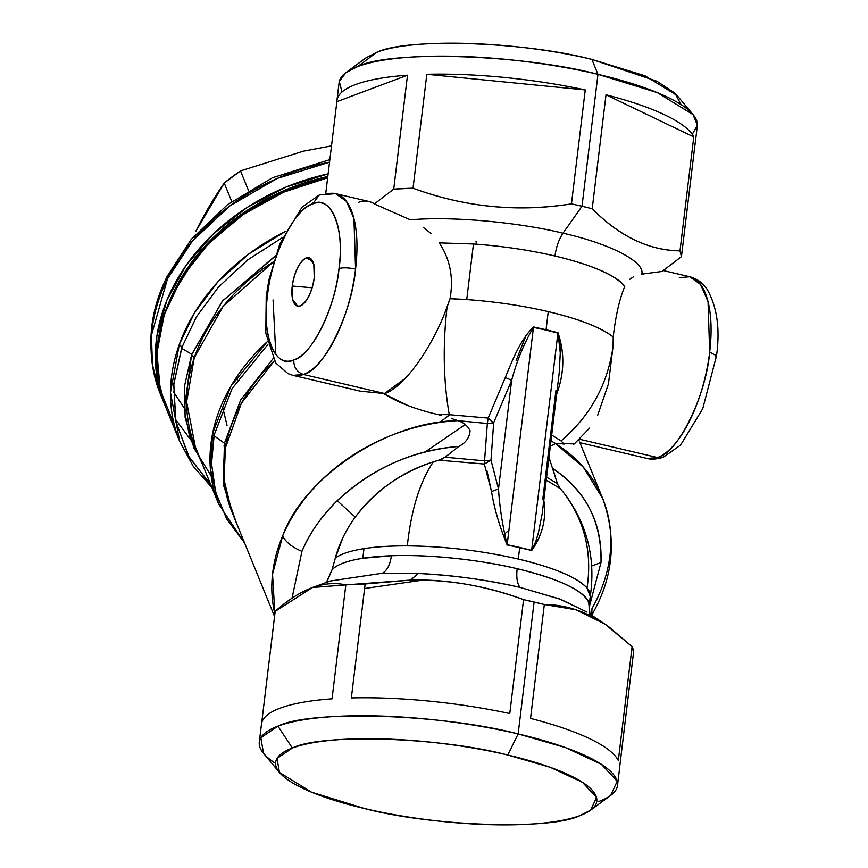 <?xml version="1.0" encoding="UTF-8"?>
<svg xmlns="http://www.w3.org/2000/svg" width="868" height="868" viewBox="0 0 868 868"><rect width="100%" height="100%" fill="white"/><g stroke="black" fill="none" stroke-linecap="round" stroke-linejoin="round"><path stroke-width="1.3" d="M681.044 104.594L674.968 93.202L657.033 81.267L591.9 59.425C516.015 41.013 412.756 37.671 376.538 52.449C405.475 37.693 523.914 41.523 591.9 59.425L597.965 74.322C522.145 54.358 390.047 50.084 357.757 66.543L376.538 52.449L357.757 66.543L345.931 72.608L339.29 81.494L342.003 91.997M360.35 64.601L360.003 65.74M345.931 72.608L365.927 57.885L376.538 52.449M692.263 134.388L697.384 125.252L693.076 114.619L657.271 92.605L597.965 74.322L591.9 59.425L645.054 75.809L677.159 95.556L693.076 114.619M336.936 100.514L339.106 82.525A180.414 43.216 6.9 0 1 357.757 66.543A180.414 43.216 6.9 0 1 597.965 74.322L582.005 206.248A180.414 43.216 -173.1 0 0 571.459 203.871L585.249 89.936A180.414 43.216 -173.1 0 0 426.817 74.29L413.027 188.215A180.414 43.216 -173.1 0 0 393.725 189.126L407.504 75.201A180.414 43.216 -173.1 0 0 336.936 100.514A180.414 43.216 -173.1 0 0 336.86 101.665L325.771 193.26L336.86 101.665L407.504 75.201L393.725 189.126L374.347 203.926C369.605 200.703 364.289 200.183 358.397 202.363M694.953 144.999A180.414 43.216 -173.1 0 0 695.149 143.86A180.414 43.216 -173.1 0 0 695.225 142.71L681.445 256.646A180.414 43.216 -173.1 0 0 679.991 250.863L693.782 136.927A180.414 43.216 -173.1 0 0 606.005 94.807L592.215 208.743A180.414 43.216 -173.1 0 0 582.005 206.248L597.965 74.322A180.414 43.216 6.9 0 1 697.33 125.871L695.149 143.86M276.903 254.845L222.696 300.773L191.806 354.274L181.596 348.328L182.009 347.146L196.472 316.787L218.562 286.972L247.771 259.858L282.567 237.517L247.716 259.901L218.497 287.037L196.439 316.842L182.009 347.146L179.307 344.455L194.465 312.892L217.803 281.937L248.758 253.998L285.561 231.355A195.973 155.35 157.8 0 0 179.307 344.455A195.973 155.35 157.8 0 0 179.719 441.497L170.475 392.586L179.307 344.455L182.009 347.146L173.741 384.524L175.933 422.065L189.376 457.631L213.409 487.881M211.987 487.707L193.206 466.246L179.719 441.497L165.994 407.841A195.973 155.35 -22.2 0 1 327.648 177.821L283.652 192.186L243.235 214.483L208.645 243.452L181.813 277.478L164.258 314.661L156.945 352.929L160.287 390.112L174.099 424.159M407.504 75.201L336.86 101.665A180.414 43.216 6.9 0 1 407.504 75.201M335.634 193.662L368.835 201.452A93.321 37.953 103.2 0 1 374.347 203.926L393.725 189.126L413.027 188.215C465.042 207.257 517.849 212.476 571.459 203.871L582.005 206.248L562.996 233.199C519.031 222.338 451.024 215.958 410.434 219.864L374.347 203.926L410.434 219.864C449.559 216.045 517.415 221.98 562.996 233.199L582.005 206.248L592.215 208.743C619.34 236.291 648.602 250.331 679.991 250.863L681.445 256.646L662.067 271.445L641.788 274.158C645.304 261.55 608.739 243.387 562.996 233.199C558.894 239.318 556.225 246.935 554.977 256.027C530.153 250.179 502.984 246.165 473.461 243.984L439.219 242.866C450.134 259.131 453.736 277.749 450.025 298.722L447.085 307.055C432.199 347.97 404.238 386.911 384.763 393.551L360.48 391.208L292.993 375.367A93.321 37.953 -76.8 0 0 303.431 374.466L384.763 393.551L303.431 374.466A93.321 37.953 -76.8 0 0 355.565 269.069A93.321 37.953 -76.8 0 0 335.634 193.662A93.321 37.953 -76.8 0 0 325.196 194.573L319.381 194.909L312.675 203.969C295.413 207.105 270.566 257.34 267.496 295.315C261.235 334.473 275.709 369.985 293.818 359.873C293.644 367.272 296.845 372.133 303.431 374.466L292.993 375.367L288.067 373.674L275.698 362.922L265.814 333.214L266.216 296.411L267.496 295.315L266.216 296.411L268.928 279.789L279.887 243.691L302.01 207.192L319.381 194.909L335.634 193.662L346.419 201.333L353.938 218.562L355.565 269.069C348.535 267.626 343.012 267.452 338.997 268.527C345.258 229.358 330.784 193.857 312.675 203.969L319.381 194.909M413.027 188.215L426.817 74.29L585.249 89.936L571.459 203.871C517.122 212.356 464.315 207.137 413.027 188.215M585.249 89.936L426.817 74.29A180.414 43.216 6.9 0 1 585.249 89.936M592.215 208.743L606.005 94.807L693.782 136.927L679.991 250.863C649.145 250.548 619.893 236.508 592.215 208.743M693.782 136.927L606.005 94.807A180.414 43.216 6.9 0 1 693.782 136.927M597.607 415.479L608.435 383.949L613.101 346.006L613.209 337.012C615.651 315.854 619.502 298.993 624.776 286.407C615.271 275.015 592.009 264.892 554.977 256.027C556.225 246.935 558.894 239.318 562.996 233.199C610.302 243.778 645.347 261.995 641.788 274.158L662.067 271.445L681.445 256.646L695.225 142.71M475.957 241.13L476.608 244.212M211.195 485.776L188.269 455.646L175.629 420.579L173.817 383.775L181.596 348.328L191.806 354.274L191.535 355.055L194.248 357.735L186.631 401.927L195.289 446.738A183.528 145.488 -22.2 0 1 194.248 357.735A183.528 145.488 -22.2 0 1 273.474 261.789L223.022 306.534L194.248 357.735L191.535 355.055L222.219 301.359L275.395 255.756M267.214 341.742A183.528 145.488 157.8 0 0 212.649 433.208A183.528 145.488 157.8 0 0 218.638 504.037L210.349 468.709L212.649 433.208L214.157 434.966L211.553 463.762L215.611 492.08L226.689 518.977L244.483 542.706L226.678 518.966L215.6 492.069L211.553 463.751L214.016 435.714L224.421 443.244L223.336 484.821L236.161 522.286L223.336 484.789L224.421 443.244L214.016 435.714L212.649 433.208L230.921 386.162L267.214 341.742M275.84 354.556L273.062 299.97M423.128 227.297L431.287 233.709L423.128 227.297M629.864 279.268L633.39 276.881L629.864 279.268M663.402 270.577L689.745 276.762A93.321 37.953 103.2 0 1 709.677 352.158A93.321 37.953 103.2 0 1 657.543 457.555L579.368 439.208L657.543 457.555A93.321 37.953 103.2 0 1 647.116 458.467L657.543 457.555C677.463 453.931 706.14 395.971 709.677 352.158L716.534 355.717L709.677 352.158L708.06 301.663L700.53 284.422L689.745 276.762L679.318 277.662M327.388 176.595L327.703 177.354L327.388 176.595L278.01 193.271L233.622 219.973L197.459 254.747L172.157 295.055A192.859 152.887 -22.2 0 1 327.388 176.595M202.027 463.284L189.842 437.494L184.255 409.815L191.535 355.055L184.624 385.576L185.101 417.334L193.955 448.17L211.108 475.783M508.908 530.229L504.46 534.124M267.854 344.498L232.157 388.484L214.157 434.966L232.168 388.452L267.854 344.498M311.015 204.674L312.871 202.819M231.767 511.523A174.197 138.088 -22.2 0 1 225.409 447.855A174.197 138.088 -22.2 0 1 274.321 360.795L241.369 403.262L225.409 447.855L223.89 446.109L225.409 447.855L224.052 479.809L231.767 511.523L274.559 616.497M407.906 405.562L384.036 393.812C398.065 402.633 416.065 409.544 438.014 414.557L449.266 414.676L438.025 414.568L441.237 415.392M444.991 312.48L450.025 298.722L466.734 299.579C495.465 301.652 522.634 305.666 548.25 311.634L546.07 329.721L533.516 326.965C520.377 339.789 512.456 359.927 505.339 377.461L488.163 418.094L487.339 423.508L457.718 420.654A174.197 138.088 157.8 0 0 282.675 535.881A174.197 138.088 157.8 0 0 274.874 613.86L272.53 574.149L282.675 535.881C285.626 542.023 292.049 547.187 301.945 551.354L292.028 598.215L301.945 551.354C292.049 547.187 285.626 542.023 282.675 535.881C303.485 477.443 387.161 421.392 457.718 420.654C463.284 422.228 467.407 425.58 470.087 430.712C469.447 437.7 465.693 442.94 458.836 446.445C413.374 449.895 372.839 467.971 337.24 500.662C320.986 516.872 309.225 533.766 301.945 551.354C310.104 532.496 321.876 515.592 337.24 500.662L355.251 517.1L337.24 500.662C371.254 468.677 411.779 450.601 458.836 446.445C465.877 442.713 469.631 437.472 470.087 430.712C467.451 425.613 463.328 422.26 457.718 420.654L487.339 423.508L484.561 460.854L445.132 457.208L458.836 446.445L444.796 457.49M384.036 393.812L405.085 378.546M422.087 356.791L426.296 350.151M447.085 307.055C442.68 345.204 443.407 381.074 449.266 414.676C443.407 381.074 442.68 345.204 447.085 307.055M486.991 470.977L491.538 491.57C494.228 508.312 499.425 526.116 507.129 544.963L507.162 544.703C502.518 525.693 499.632 507.107 498.503 488.944L511.653 380.303L505.339 377.461L511.653 380.303C516.818 360.838 524.088 343.196 533.462 327.377L507.162 544.703L531.617 550.442L535.621 541.99L538.431 532.692L542.131 514.116L538.334 533.061L535.654 541.903L531.617 550.442L557.918 333.117L531.617 550.442A130.645 31.291 -173.1 0 0 519.715 547.458A130.645 31.291 -173.1 0 0 507.162 544.703L533.462 327.377A130.645 31.291 6.9 0 1 546.015 330.133A130.645 31.291 6.9 0 1 557.918 333.117L546.07 329.721L557.983 332.715L559.914 342.567L560.283 352.712L559.133 373.62L560.283 353.005L557.983 332.715C564.363 351.583 564.417 370.625 558.146 389.851L557.18 389.721L558.146 389.851L556.627 394.289L558.146 389.851C564.406 370.419 564.352 351.377 557.983 332.715L533.462 327.377C524.12 343.131 516.851 360.773 511.653 380.303L493.664 422.792L488.163 418.094L449.266 414.687L488.163 418.094L505.339 377.461C512.576 359.699 520.257 339.985 533.516 326.965L546.07 329.721L548.25 311.634A130.645 31.291 -173.1 0 0 466.734 299.579A130.645 31.291 -173.1 0 0 450.025 298.722C453.736 277.76 450.134 259.141 439.219 242.866L473.461 243.984L466.734 299.579L473.461 243.984C501.867 245.991 529.035 250.006 554.977 256.027A130.645 31.291 6.9 0 1 624.776 286.407C619.513 298.95 615.662 315.811 613.209 337.012A130.645 31.291 -173.1 0 0 548.25 311.634C579.542 319.12 601.198 327.583 613.209 337.012L613.101 346.006C607.925 383.981 590.598 415.609 561.097 440.922L551.701 435.042L561.097 440.922C590.598 415.609 607.925 383.981 613.101 346.006M338.997 268.527C343.012 267.452 348.535 267.626 355.565 269.069C352.017 312.871 323.352 370.842 303.431 374.466C296.845 372.133 293.644 367.272 293.818 359.873C311.08 356.737 335.927 306.502 338.997 268.527C334.451 309.995 312.784 353.786 293.818 359.873C274.581 368.108 261.962 337.153 267.496 295.315C272.042 253.847 293.709 210.045 312.675 203.969C331.912 195.734 344.531 226.689 338.997 268.527M579.618 442.626L647.116 458.467C646.964 458.456 653.083 460.572 663.358 457.219L657.543 457.555L663.358 457.219L680.577 445.11L702.744 408.719L716.534 355.717C720.234 328.907 717.087 306.762 707.095 289.283C702.765 282.849 696.982 278.671 689.745 276.762M715.243 356.813L716.534 355.717M591.683 615.195L592.009 608.479A174.197 138.088 157.8 0 0 602.631 498.384A174.197 138.088 157.8 0 0 555.52 443.602L574.356 443.863L573.368 444.47M564.07 444.145L561.086 440.922L564.081 444.134L562.746 443.906M579.26 441.042L578.75 439.816M165.289 406.072L156.273 372.242L156.826 336.307L166.938 300.057L186.088 265.337L213.322 233.904L247.261 207.343L286.18 187L328.115 173.882A195.973 155.35 157.8 0 0 164.562 404.325A195.973 155.35 157.8 0 0 165.289 406.083M175.347 419.103L190.602 439.729M422.955 580.074L364.593 588.493M503.418 536.891L504.742 535.751M273.073 358.592L240.696 399.909L224.421 443.244L240.762 399.801L273.073 358.592M306.154 257.937A24.89 10.123 -76.8 0 0 292.245 286.039A24.89 10.123 -76.8 0 0 300.35 305.905A24.89 10.123 -76.8 0 0 314.249 277.803A24.89 10.123 -76.8 0 0 306.154 257.937L312.578 260.975L306.154 257.937L308.932 257.688L313.815 264.328L314.249 277.803C311.796 292.527 307.163 301.89 300.35 305.905L297.561 306.144L292.679 299.503L292.245 286.039C294.697 271.315 299.33 261.941 306.154 257.937M598.855 801.457A180.414 43.216 -173.1 0 0 617.506 785.475A180.414 43.216 -173.1 0 0 518.153 733.927L534.113 602.001A180.414 43.216 6.9 0 1 544.323 604.508L530.532 718.433A180.414 43.216 6.9 0 1 618.32 760.552L632.099 646.627A180.414 43.216 6.9 0 1 633.542 652.41L619.763 766.335A180.414 43.216 6.9 0 1 619.687 767.486L617.506 785.475M259.293 742.129L261.463 724.14A180.414 43.216 6.9 0 1 332.043 698.827L345.822 584.891L312.415 587.495L275.178 611.354L261.669 723.001L275.178 611.354C300.339 588.862 323.883 580.041 345.822 584.891A180.414 43.216 6.9 0 1 365.135 583.98L351.356 697.915A180.414 43.216 6.9 0 1 509.776 713.561L523.567 599.636A180.414 43.216 6.9 0 1 534.113 602.001L518.153 733.927A180.414 43.216 -173.1 0 0 277.944 726.147A180.414 43.216 -173.1 0 0 259.293 742.129A180.414 43.216 -173.1 0 0 275.579 763.406M457.36 420.513L451.642 418.517M558.059 443.515L555.672 443.591L550.996 440.846L555.672 443.581L550.366 446.065L555.52 443.602L583.274 467.092L602.631 498.384C616.996 538.334 613.492 577.014 592.128 614.425M548.999 457.371L557.365 483.541L546.601 477.172L557.365 483.541L552.753 468.481C586.334 491.57 602.414 522.927 600.992 562.551C601.774 521.69 585.694 490.333 552.753 468.481M550.128 461.266L549.737 460.018M588.971 608.001L600.992 562.551L588.971 608.001M329.84 159.625L272.389 177.788L227.362 204.772L191.264 239.329L167.361 276.002C148.059 314.39 145.694 353.656 160.265 393.79A195.973 155.35 -22.2 0 1 167.448 278.921A195.973 155.35 -22.2 0 1 329.536 162.186L277.196 178.461L229.803 205.933L192.425 240.989L167.448 278.921L167.361 276.002L167.448 278.921L151.455 335.189L152.41 364.961L160.265 393.79L164.562 404.325M465.215 424.55L425.255 451.881M312.154 287.775L292.245 286.039L312.154 287.775M591.759 565.979L600.992 562.551L591.759 565.979M608.49 626.522L632.099 646.627L604.866 624.016L575.885 609.748L544.323 604.508C566.261 604.605 587.658 611.94 608.49 626.522M619.763 766.335L633.542 652.41L632.099 646.627L618.32 760.552A180.414 43.216 -173.1 0 0 530.532 718.433L544.323 604.508L523.567 599.636C484.843 585.64 447.183 579.119 410.586 580.074L418.159 573.488C450.915 574.876 484.897 579.52 520.127 587.419L560.847 599.43L587.072 612.114L559.307 598.866L520.127 587.419C517.187 583.925 516.189 577.697 517.144 568.703A130.645 31.291 -173.1 0 0 391.403 555.748A130.645 31.291 -173.1 0 0 362.802 558.287L363.974 548.63C376.224 546.731 390.665 545.809 407.309 545.874C444.633 546.276 481.631 550.659 518.304 559.046A130.645 31.291 6.9 0 1 587.028 588.048C592.399 552.319 584.533 520.442 563.451 492.406L565.025 494.413C587.419 524.869 595.806 558.97 590.207 596.717M279.453 772.444L263.546 753.381L260.823 737.757L277.944 726.147C310.223 709.688 442.322 713.963 518.153 733.927L565.535 747.63L601.448 764.339L617.181 781.276L610.692 795.392L590.696 810.115L596.511 797.464L582.406 782.274L550.203 767.29L507.726 755.008L518.153 733.927L507.726 755.008C439.74 737.106 321.301 733.276 292.364 748.032L277.011 758.437L279.453 772.444L311.558 792.191L364.723 808.575C432.709 826.477 551.137 830.307 580.084 815.551L590.696 810.115M277.944 726.147L292.364 748.032L277.944 726.147M523.567 599.636L509.776 713.561A180.414 43.216 -173.1 0 0 351.356 697.915L365.135 583.98L410.586 580.074C449.537 579.542 487.198 586.063 523.567 599.636M342.817 537.845L335.298 558.178L332.01 569.82C336.61 564.688 346.874 560.847 362.802 558.287L391.403 555.748C390.133 564.71 387.139 570.536 382.419 573.227C387.139 570.536 390.133 564.71 391.403 555.748C426.861 554.175 479.744 559.621 517.144 568.703C558.656 578.858 582.45 589.969 588.537 602.012L589.09 606.027A130.645 31.291 -173.1 0 0 588.537 602.012A130.645 31.291 -173.1 0 0 517.144 568.703C516.189 577.697 517.187 583.925 520.127 587.419C488.196 579.965 454.214 575.332 418.159 573.488L382.419 573.227L330.209 581.028L382.419 573.227L418.159 573.488L410.586 580.074L345.822 584.891L332.043 698.827A180.414 43.216 -173.1 0 0 261.398 725.29M326.368 582.428L332.01 569.82L326.726 582.298M442.268 459.02L433.338 461.874C400.3 472.919 374.282 491.331 355.251 517.1C376.419 489.856 402.448 471.443 433.338 461.874C419.884 481.794 411.204 509.798 407.309 545.874C391.023 545.788 376.571 546.699 363.974 548.63L362.802 558.287A130.645 31.291 -173.1 0 0 332.01 569.82L335.298 558.178C340.733 553.979 350.292 550.8 363.974 548.63C350.054 550.876 340.495 554.066 335.298 558.178C339.128 543.824 345.779 530.131 355.251 517.1M487.328 423.508L488.163 418.094L493.664 422.792L487.339 423.508L493.664 422.792L511.653 380.303L498.503 488.944L490.995 460.138L484.572 460.854L484.366 464.054L439.045 460.192L445.132 457.208L484.561 460.843L490.995 460.138L493.664 422.792L490.995 460.138L484.366 464.054L484.561 460.854M542.771 499.339L555.911 390.687M565.046 494.445L563.451 492.406C584.533 520.442 592.399 552.319 587.028 588.048A130.645 31.291 6.9 0 1 590.262 596.37L587.028 588.048C577.09 577.372 554.185 567.705 518.304 559.046C481.631 550.681 444.633 546.287 407.309 545.874C411.204 509.798 419.884 481.794 433.338 461.874L439.045 460.192L484.366 464.044L490.995 460.138L498.503 488.944C499.577 506.771 502.464 525.357 507.162 544.703L519.682 547.719L518.304 559.046L519.682 547.719L507.129 544.963C499.35 525.878 494.152 508.084 491.538 491.57L498.503 488.944L491.538 491.57L484.366 464.054M557.527 484.127L560.229 488.63L558.482 486.243M560.229 488.63L546.254 480.069L560.218 488.619L563.451 492.406M226.103 444.188L224.421 443.255M449.863 414.709L439.544 422.488M516.167 360.437L526.149 335.232M589.253 613.643L604.866 624.016M364.723 808.575A161.752 38.745 6.9 0 1 292.364 748.032A161.752 38.745 6.9 0 1 507.726 755.008A161.752 38.745 6.9 0 1 580.084 815.551A161.752 38.745 6.9 0 1 364.723 808.575M531.617 550.442L519.682 547.719L531.617 550.442M544.344 503.961L543.422 503.44L544.344 503.961C546.102 520.268 541.849 535.849 531.596 550.703C541.751 536.164 546.005 520.583 544.344 503.961L543.802 500.304M173.329 391.609L187.076 412.376M303.366 151.184L240.523 170.909L224.237 183.061L231.756 201.506L224.237 183.061L195.68 231.561C204.696 213.506 214.222 197.34 224.237 183.061A152.421 120.826 -22.2 0 1 240.523 170.909L248.476 190.439L240.523 170.909L303.366 151.184L331.511 145.878L303.399 151.173M237.528 379.826L236.942 376.582M227.036 425.472L222.718 407.374M195.289 446.738L218.638 504.037L244.743 543.346M589.535 428.13L574.345 443.874M602.576 498.232L579.933 442.702M330.209 581.028L312.426 587.495M559.133 373.62L542.131 514.116M590.262 596.37L589.09 606.027L589.893 613.123L591.021 615.26"/></g></svg>
